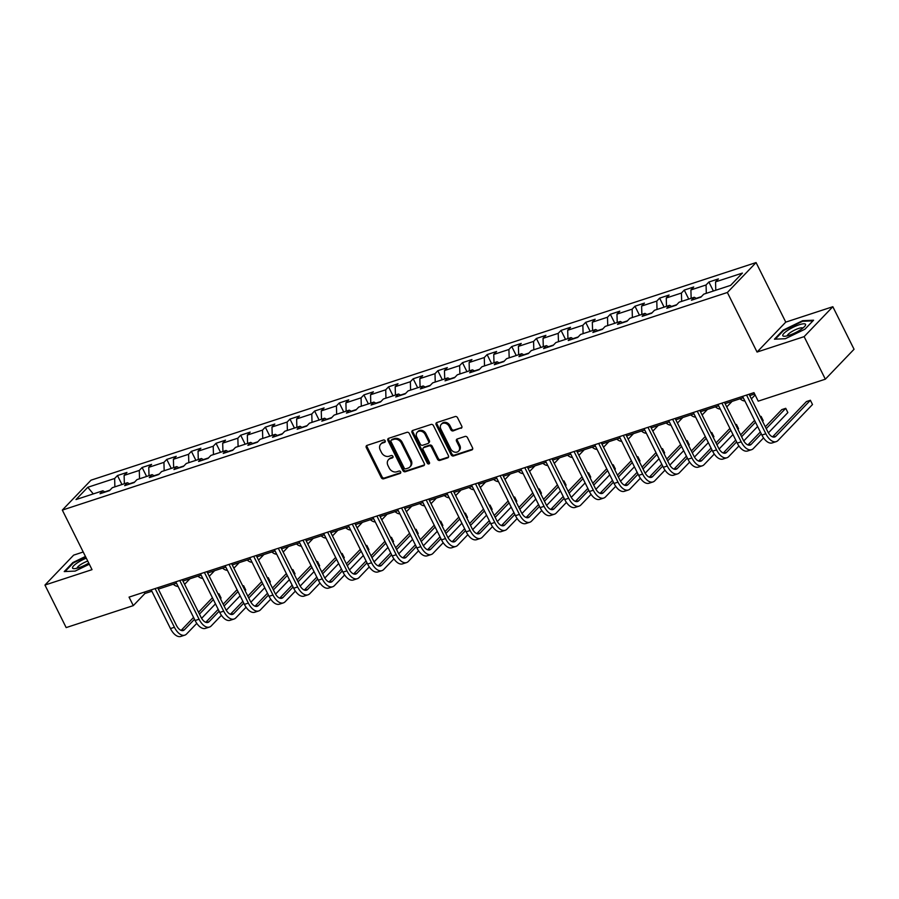 <?xml version="1.0" encoding="UTF-8"?>
<svg xmlns="http://www.w3.org/2000/svg" width="899" height="899" viewBox="0 0 899 899"><rect width="100%" height="100%" fill="white"/><g stroke="black" fill="none" stroke-linecap="round" stroke-linejoin="round"><path stroke-width="1.35" d="M385.165 440.825A1.337 1.101 -136.2 0 0 383.491 440.004L367.017 445.398A1.922 1.573 -136.2 0 0 366.298 447.578L381.288 477.639A1.922 1.573 -136.2 0 0 383.671 478.807L400.145 473.413A1.337 1.101 -136.2 0 0 398.987 471.076L396.852 471.773A6.136 5.023 -136.2 0 1 389.222 468.053L387.975 465.547A6.136 5.023 -136.2 0 1 388.503 459.67A6.136 5.023 -136.2 0 1 390.267 458.58L392.402 457.883A1.337 1.101 -136.2 0 0 391.234 455.535L389.11 456.243A6.136 5.023 -136.2 0 1 381.479 452.512L380.232 450.006A6.136 5.023 -136.2 0 1 380.76 444.14A6.136 5.023 -136.2 0 1 382.524 443.038L384.66 442.342A1.337 1.101 -136.2 0 0 385.165 440.825M461.041 428.329A1.922 1.573 -136.2 0 0 461.76 426.148L457.546 417.72A1.922 1.573 -136.2 0 0 455.164 416.552L436.869 422.541A1.922 1.573 -136.2 0 0 436.15 424.721L451.141 454.782A1.922 1.573 -136.2 0 0 453.523 455.95L471.818 449.961A1.922 1.573 -136.2 0 0 472.537 447.781L467.458 437.599A1.922 1.573 -136.2 0 0 465.075 436.431L457.243 438.993A1.922 1.573 -136.2 0 0 456.523 441.173L459.052 446.219A5.124 4.203 -136.2 0 1 458.602 451.129A5.124 4.203 -136.2 0 1 450.747 448.938L440.881 429.149A5.124 4.203 -136.2 0 1 441.33 424.238A5.124 4.203 -136.2 0 1 449.174 426.429L450.826 429.733A1.922 1.573 -136.2 0 0 453.208 430.891L461.816 427.519A1.922 1.573 -136.2 0 0 461.884 427.497M757.059 352.048L804.133 336.642L825.349 379.187L854.05 349.262L832.834 306.716L785.76 322.123L756.07 262.564L727.37 292.49L757.059 352.048L785.76 322.123M83.225 551.997L73.651 555.133L44.95 585.047L92.024 569.651L62.323 510.093L727.37 292.49M44.95 585.047L66.166 627.592L133.299 605.623L144.93 593.497L151.852 591.239M825.349 379.187L758.217 401.156L753.969 392.649L129.051 597.116L133.299 605.623M409.326 433.498A1.922 1.573 -136.2 0 0 406.944 432.329L388.649 438.319A1.922 1.573 -136.2 0 0 387.93 440.499L402.921 470.559A1.922 1.573 -136.2 0 0 405.303 471.728L423.598 465.738A1.922 1.573 -136.2 0 0 424.317 463.558L409.326 433.498M412.765 430.43L431.059 424.44A1.922 1.573 -136.2 0 1 433.442 425.609L448.432 455.669A1.922 1.573 -136.2 0 1 447.713 457.849L439.881 460.412A1.922 1.573 -136.2 0 1 437.498 459.254L431.419 447.05A1.922 1.573 -136.2 0 0 429.037 445.893L423.845 447.59A1.922 1.573 -136.2 0 0 423.126 449.77L429.452 462.468A1.337 1.101 -136.2 0 1 427.283 463.176L412.045 432.61A1.922 1.573 -136.2 0 1 412.765 430.43M756.07 262.564L91.035 480.167L62.323 510.093M708.895 282.016L706.063 284.972L690.904 289.939L693.736 286.983L684.263 290.085L681.431 293.04L666.26 297.996L669.092 295.041L659.619 298.142L656.787 301.098L641.616 306.065L644.448 303.109L634.975 306.211L632.143 309.166L616.972 314.122L619.804 311.178L610.331 314.279L607.499 317.223L592.329 322.19L595.16 319.235L585.687 322.336L582.855 325.292L567.685 330.248L570.517 327.303L561.043 330.405L558.212 333.349L543.052 338.316L545.884 335.361L536.4 338.462L533.568 341.418L518.408 346.373L521.24 343.429L511.756 346.531L508.924 349.475L493.765 354.442L496.596 351.487L487.112 354.588L484.28 357.544L469.121 362.499L471.953 359.555L462.468 362.657L459.636 365.601L444.477 370.568L447.309 367.612L437.824 370.714L435.004 373.669L419.833 378.625L422.665 375.681L413.192 378.782L410.36 381.727L395.189 386.694L398.021 383.738L388.548 386.84L385.716 389.795L370.545 394.751L373.377 391.807L363.904 394.908L361.072 397.852L345.901 402.819L348.733 399.864L339.26 402.966L336.428 405.921L321.258 410.888L324.089 407.932L314.616 411.034L311.784 413.978L296.625 418.945L299.446 415.99L289.972 419.091L287.141 422.047L271.981 427.014L274.813 424.058L265.329 427.16L262.497 430.115L247.337 435.071L250.169 432.116L240.685 435.217L237.853 438.173L222.694 443.14L225.525 440.184L216.041 443.286L213.209 446.241L198.05 451.197L200.882 448.241L191.397 451.343L188.565 454.298L173.406 459.265L176.238 456.31L166.764 459.411L163.933 462.367L148.762 467.323L151.594 464.378L142.121 467.48L139.289 470.424L124.118 475.391L126.95 472.436L117.477 475.537L114.645 478.493L87.787 487.28L75.999 499.563L102.846 490.787L100.025 493.731L109.498 490.629L112.33 487.685L127.489 482.718L124.658 485.674L134.142 482.572L136.974 479.617L152.133 474.65L149.301 477.605L158.786 474.503L161.618 471.559L176.777 466.592L173.945 469.548L183.43 466.446L186.262 463.491L201.421 458.524L198.589 461.479L208.074 458.378L210.905 455.422L226.065 450.466L223.233 453.422L232.706 450.32L235.538 447.365L250.709 442.398L247.877 445.353L257.35 442.252L260.182 439.296L275.352 434.341L272.521 437.296L281.994 434.195L284.826 431.239L299.996 426.272L297.164 429.228L306.638 426.126L309.47 423.171L324.64 418.215L321.808 421.159L331.281 418.069L334.113 415.113L349.284 410.146L346.452 413.102L355.925 410L358.757 407.045L373.917 402.089L371.085 405.033L380.569 401.932L383.401 398.987L398.56 394.02L395.729 396.976L405.213 393.874L408.045 390.919L423.204 385.963L420.372 388.907L429.857 385.806L432.689 382.862L447.848 377.895L445.016 380.85L454.501 377.749L457.333 374.793L472.492 369.837L469.66 372.782L479.145 369.68L481.965 366.736L497.136 361.769L494.304 364.724L503.777 361.623L506.609 358.667L521.78 353.712L518.948 356.656L528.421 353.554L531.253 350.61L546.423 345.643L543.592 348.598L553.065 345.497L555.897 342.541L571.067 337.586L568.235 340.53L577.709 337.428L580.54 334.484L595.711 329.517L592.879 332.473L602.352 329.371L605.184 326.416L620.344 321.46L617.523 324.404L626.996 321.303L629.828 318.358L644.988 313.391L642.156 316.347L651.64 313.245L654.472 310.29L669.631 305.323L666.8 308.278L676.284 305.177L679.116 302.221L694.275 297.266L691.443 300.221L700.928 297.119L703.76 294.164L730.606 285.376L742.405 273.082L715.548 281.87L718.38 278.915L708.895 282.016L713.379 291.018M701.377 296.648L696.219 298.333M706.311 293.332L706.063 284.972M691.151 298.288L690.904 289.939M694.275 297.266L696.59 298.535M676.733 304.705L671.575 306.39M681.667 301.39L681.431 293.04M666.507 306.357L666.26 297.996M669.631 305.323L671.946 306.593M652.09 312.773L646.932 314.459M657.023 309.458L656.787 301.098M641.864 314.414L641.616 306.065M644.988 313.391L647.302 314.661M627.446 320.831L622.288 322.527M632.379 317.516L632.143 309.166M617.22 322.483L616.972 314.122M620.344 321.46L622.659 322.719M602.802 328.899L597.644 330.585M607.735 325.584L607.499 317.223M592.576 330.54L592.329 322.19M595.711 329.517L598.015 330.787M578.158 336.956L573 338.653M583.091 333.641L582.855 325.292M567.932 338.608L567.685 330.248M571.067 337.586L573.371 338.856M553.514 345.025L548.368 346.711M558.459 341.71L558.212 333.349M543.288 346.666L543.052 338.316M546.423 345.643L548.727 346.913M528.87 353.082L523.724 354.779M533.815 349.767L533.568 341.418M518.644 354.734L518.408 346.373M521.78 353.712L524.083 354.981M504.238 361.151L499.08 362.836M509.171 357.836L508.924 349.475M494.001 362.791L493.765 354.442M497.136 361.769L499.439 363.039M479.594 369.219L474.436 370.905M484.527 365.893L484.28 357.544M469.357 370.86L469.121 362.499M472.492 369.837L474.807 371.107M454.95 377.277L449.792 378.962M459.883 373.962L459.636 365.601M444.713 378.917L444.477 370.568M447.848 377.895L450.163 379.164M430.306 385.345L425.148 387.031M435.24 382.019L435.004 373.669M420.08 386.986L419.833 378.625M423.204 385.963L425.519 387.233M405.663 393.402L400.505 395.088M410.596 390.087L410.36 381.727M395.436 395.043L395.189 386.694M398.56 394.02L400.875 395.29M381.019 401.471L375.861 403.157M385.952 398.145L385.716 389.795M370.793 403.112L370.545 394.751M373.917 402.089L376.232 403.359M356.375 409.528L351.217 411.214M361.308 406.213L361.072 397.852M346.149 411.169L345.901 402.819M349.284 410.146L351.588 411.416M331.731 417.597L326.573 419.282M336.664 414.27L336.428 405.921M321.505 419.237L321.258 410.888M324.64 418.215L326.944 419.485M307.087 425.654L301.94 427.34M312.032 422.339L311.784 413.978M296.861 427.306L296.625 418.945M299.996 426.272L302.3 427.542M282.443 433.723L277.297 435.408M287.388 430.396L287.141 422.047M272.217 435.363L271.981 427.014M275.352 434.341L277.656 435.61M257.799 441.78L252.653 443.465M262.744 438.465L262.497 430.115M247.573 443.432L247.337 435.071M250.709 442.398L253.012 443.668M233.167 449.848L228.009 451.534M238.1 446.533L237.853 438.173M222.93 451.489L222.694 443.14M226.065 450.466L228.38 451.736M208.523 457.906L203.365 459.591M213.456 454.591L213.209 446.241M198.286 459.558L198.05 451.197M201.421 458.524L203.736 459.794M183.879 465.974L178.721 467.66M188.812 462.659L188.565 454.298M173.653 467.615L173.406 459.265M176.777 466.592L179.092 467.862M159.235 474.031L154.077 475.717M164.169 470.716L163.933 462.367M149.009 475.683L148.762 467.323M152.133 474.65L154.448 475.919M134.592 482.1L129.434 483.786M139.525 478.785L139.289 470.424M124.365 483.741L124.118 475.391M127.489 482.718L129.804 483.988M109.948 490.157L104.79 491.854M114.881 486.842L114.645 478.493M93.282 493.911L87.787 487.28M102.846 490.787L105.161 492.056M804.133 336.642L832.834 306.716M158.325 589.115L176.485 583.17M182.969 581.046L201.129 575.113M207.613 572.989L225.773 567.044M232.257 564.92L250.416 558.987M256.9 556.863L275.06 550.918M281.544 548.795L299.704 542.85M306.188 540.737L324.348 534.793M330.832 532.669L348.992 526.724M355.476 524.611L373.636 518.667M380.12 516.543L398.279 510.598M404.764 508.486L422.923 502.541M429.396 500.417L447.556 494.472M454.04 492.36L472.2 486.415M478.684 484.291L496.844 478.347M503.328 476.234L521.487 470.289M527.971 468.165L546.131 462.221M552.615 460.097L570.775 454.164M577.259 452.04L595.419 446.095M601.903 443.971L620.063 438.038M626.547 435.914L644.707 429.969M651.191 427.845L669.35 421.912M675.823 419.788L693.983 413.843M700.467 411.72L718.627 405.786M725.111 403.662L743.271 397.718M749.755 395.594L754.643 393.998M715.784 290.231L715.548 281.87M144.256 592.149L144.93 593.497M121.961 484.527L117.477 475.537M146.604 476.47L142.121 467.48M171.248 468.401L166.764 459.411M195.881 460.344L191.397 451.343M220.525 452.276L216.041 443.286M245.169 444.218L240.685 435.217M269.812 436.15L265.329 427.16M294.456 428.093L289.972 419.091M319.1 420.024L314.616 411.034M343.744 411.956L339.26 402.966M368.388 403.898L363.904 394.908M393.032 395.83L388.548 386.84M417.675 387.772L413.192 378.782M442.308 379.704L437.824 370.714M466.952 371.647L462.468 362.657M491.596 363.578L487.112 354.588M516.24 355.521L511.756 346.531M540.883 347.452L536.4 338.462M565.527 339.395L561.043 330.405M590.171 331.326L585.687 322.336M614.815 323.269L610.331 314.279M639.459 315.201L634.975 306.211M664.103 307.143L659.619 298.142M688.735 299.075L684.263 290.085M85.45 556.459L72.864 562.56L64.222 571.573L75.145 571.09L89.316 564.212M813.573 320.201L802.65 320.685L783.085 330.18L774.432 339.193L785.355 338.709L804.92 329.214L813.573 320.201M73.145 563.122L72.864 562.56M783.366 330.742L783.085 330.18M802.942 321.28L802.65 320.685M385.3 441.578L383.3 442.229A6.136 5.023 -136.2 0 0 381.536 443.331L380.76 444.14M388.503 459.67L389.278 458.861A6.136 5.023 -136.2 0 1 391.043 457.771L393.043 457.119M366.949 445.421A1.922 1.573 -136.2 0 0 367.073 446.769L382.064 476.83A1.922 1.573 -136.2 0 0 384.446 477.998L400.785 472.649M388.582 438.341A1.922 1.573 -136.2 0 0 388.705 439.69L403.696 469.75A1.922 1.573 -136.2 0 0 406.078 470.919L424.373 464.929A1.922 1.573 -136.2 0 0 424.452 464.907M391.514 440.094A1.337 1.101 -136.2 0 0 391.02 441.623L404.179 468.019A1.337 1.101 -136.2 0 0 405.842 468.829L408.09 468.098A6.136 5.023 -136.2 0 0 409.854 466.997A6.136 5.023 -136.2 0 0 410.394 461.12L401.392 443.083A6.136 5.023 -136.2 0 0 393.773 439.364L391.514 440.094L392.29 439.285A1.337 1.101 -136.2 0 0 391.908 439.532L391.132 440.341M409.854 466.997L410.629 466.188A6.136 5.023 -136.2 0 0 411.169 460.322L410.394 461.12M392.29 439.285L394.549 438.555A6.136 5.023 -136.2 0 1 402.168 442.274L411.169 460.322M423.294 447.938L424.07 447.129A1.922 1.573 -136.2 0 1 424.62 446.781L429.812 445.084A1.922 1.573 -136.2 0 1 432.194 446.252L438.274 458.445A1.922 1.573 -136.2 0 0 440.656 459.603L448.489 457.04A1.922 1.573 -136.2 0 0 448.556 457.018M412.686 430.452A1.922 1.573 -136.2 0 0 412.821 431.801L428.059 462.367A1.337 1.101 -136.2 0 0 429.587 463.21M425.115 434.408A5.124 4.203 -136.2 0 0 417.26 432.205A5.124 4.203 -136.2 0 0 416.81 437.116L420.294 444.095A1.922 1.573 -136.2 0 0 422.676 445.252L427.868 443.555A1.922 1.573 -136.2 0 0 428.587 441.375L425.115 434.408L425.89 433.599A5.124 4.203 -136.2 0 0 418.035 431.396L417.26 432.205M428.418 443.207L429.194 442.398A1.922 1.573 -136.2 0 0 429.362 440.566L428.587 441.375M425.89 433.599L429.362 440.566M441.33 424.238L442.106 423.429A5.124 4.203 -136.2 0 1 449.961 425.62L451.601 428.924A1.922 1.573 -136.2 0 0 453.984 430.082L461.816 427.519M458.602 451.129L459.378 450.32A5.124 4.203 -136.2 0 0 459.827 445.41L459.052 446.219M457.175 439.015A1.922 1.573 -136.2 0 0 457.31 440.364L459.827 445.41M436.802 422.564A1.922 1.573 -136.2 0 0 436.925 423.912L451.916 453.973A1.922 1.573 -136.2 0 0 454.298 455.141L472.593 449.152A1.922 1.573 -136.2 0 0 472.672 449.129M189.936 578.776L185.138 583.777A14.654 7.698 -108.1 0 1 184.576 584.271M178.114 586.429A14.654 7.698 -108.1 0 1 173.282 584.226M196.78 623.367L186.599 633.975A14.654 7.698 -108.1 0 1 184.789 635.144L180.834 636.436A14.654 7.698 -108.1 0 1 170.462 628.57L151.178 589.879M184.789 635.144A14.654 7.698 -108.1 0 1 174.417 627.277L155.122 588.587M157.651 587.755L176.35 625.266A9.765 5.136 71.9 0 0 183.272 630.502A9.765 5.136 71.9 0 0 184.475 629.727L194.499 619.276M199.454 614.107L213.355 599.622M218.311 594.441L218.951 593.778L218.12 594.048M181.126 630.39L193.566 617.422M198.533 612.253L212.422 597.756M221.075 598.037L218.951 593.778L221.075 598.037L220.435 598.7M215.479 603.87L201.612 618.321M86.293 558.155A12.698 2.911 -26.5 0 0 77.584 562.695A12.698 2.911 -26.5 0 0 74.111 568.662A12.698 2.911 -26.5 0 0 88.765 563.111M87.742 561.066A8.698 2 -26.5 0 0 80.595 564.628A8.698 2 -26.5 0 0 77.134 568.202M65.076 571.539L73.37 562.886L85.675 556.919M799.211 324.775A12.698 2.911 -26.5 0 0 785.771 331.753A12.698 2.911 -26.5 0 0 784.333 336.271A12.698 2.911 -26.5 0 0 789.131 335.293A12.698 2.911 -26.5 0 0 805.077 325.932A12.698 2.911 -26.5 0 0 799.211 324.775M802.886 328.068A8.698 2 -26.5 0 0 798.627 328.45A8.698 2 -26.5 0 0 787.355 335.81M775.298 339.148L783.591 330.506L802.549 321.303L812.954 320.842M214.58 570.708L209.782 575.708A14.654 7.698 -108.1 0 1 209.22 576.214M202.758 578.372A14.654 7.698 -108.1 0 1 197.926 576.158M239.224 562.65L234.425 567.651A14.654 7.698 -108.1 0 1 233.864 568.146M227.402 570.303A14.654 7.698 -108.1 0 1 222.57 568.101M221.424 615.298L211.243 625.918A14.654 7.698 -108.1 0 1 209.433 627.075L205.478 628.367A14.654 7.698 -108.1 0 1 195.105 620.512L175.811 581.822M209.433 627.075A14.654 7.698 -108.1 0 1 199.061 619.22L179.766 580.529M182.295 579.698L200.994 617.197A9.765 5.136 71.9 0 0 207.916 622.434A9.765 5.136 71.9 0 0 209.119 621.659L219.131 611.219M224.098 606.05L237.999 591.553M242.955 586.384L243.595 585.721L242.764 585.991M205.77 622.322L218.21 609.353M223.177 604.184L237.066 589.699M245.719 589.969L243.595 585.721L245.719 589.969L245.079 590.643M240.123 595.812L226.256 610.264M246.068 607.241L235.875 617.849A14.654 7.698 -108.1 0 1 234.077 619.018L230.122 620.31A14.654 7.698 -108.1 0 1 219.749 612.444L200.455 573.753M234.077 619.018A14.654 7.698 -108.1 0 1 223.694 611.151L204.41 572.461M206.939 571.629L225.638 609.129A9.765 5.136 71.9 0 0 232.56 614.377A9.765 5.136 71.9 0 0 233.762 613.601L243.775 603.15M248.742 597.981L262.643 583.496M267.599 578.315L268.239 577.652L267.408 577.922M230.414 614.264L242.854 601.296M247.809 596.127L261.71 581.631M270.363 581.911L268.239 577.652L270.363 581.911L269.722 582.574M264.755 587.744L250.9 602.195M263.868 554.582L259.069 559.583A14.654 7.698 -108.1 0 1 258.507 560.088M252.046 562.246A14.654 7.698 -108.1 0 1 247.214 560.032M288.512 546.513L283.713 551.514A14.654 7.698 -108.1 0 1 283.151 552.02M276.69 554.177A14.654 7.698 -108.1 0 1 271.858 551.964M313.155 538.456L308.357 543.457A14.654 7.698 -108.1 0 1 307.795 543.962M301.334 546.12A14.654 7.698 -108.1 0 1 296.49 543.906M270.711 599.172L260.519 609.792A14.654 7.698 -108.1 0 1 258.721 610.949L254.765 612.241A14.654 7.698 -108.1 0 1 244.393 604.386L225.098 565.696M258.721 610.949A14.654 7.698 -108.1 0 1 248.338 603.094L229.054 564.403M231.582 563.572L250.282 601.071A9.765 5.136 71.9 0 0 257.193 606.308A9.765 5.136 71.9 0 0 258.406 605.533L268.419 595.093M273.386 589.924L287.287 575.427M292.242 570.258L292.883 569.595L292.051 569.865M255.058 606.196L267.497 593.228M272.453 588.058L286.354 573.573M295.007 573.843L292.883 569.595L295.007 573.843L294.366 574.506M289.399 579.686L275.543 594.138M295.355 591.115L285.163 601.723A14.654 7.698 -108.1 0 1 283.365 602.892L279.409 604.184A14.654 7.698 -108.1 0 1 269.037 596.318L249.742 557.627M283.365 602.892A14.654 7.698 -108.1 0 1 272.981 595.026L253.698 556.335M256.226 555.503L274.925 593.003A9.765 5.136 71.9 0 0 281.837 598.251A9.765 5.136 71.9 0 0 283.05 597.475L293.063 587.025M298.03 581.855L311.931 567.37M316.886 562.19L317.527 561.527L316.695 561.796M279.701 598.138L292.141 585.17M297.097 580.001L310.998 565.505M319.651 565.786L317.527 561.527L319.651 565.786L319.01 566.449M314.043 571.618L300.187 586.069M319.999 583.046L309.807 593.666A14.654 7.698 -108.1 0 1 307.997 594.823L304.053 596.116A14.654 7.698 -108.1 0 1 293.681 588.261L274.386 549.57M307.997 594.823A14.654 7.698 -108.1 0 1 297.625 586.968L278.33 548.278M280.87 547.446L299.569 584.946A9.765 5.136 71.9 0 0 306.48 590.182A9.765 5.136 71.9 0 0 307.683 589.407L317.707 578.967M322.674 573.787L336.563 559.302M341.53 554.132L342.171 553.469L341.328 553.739M304.345 590.07L316.785 577.102M321.741 571.933L335.642 557.447M344.295 557.717L342.171 553.469L344.295 557.717L343.654 558.38M338.687 563.561L324.831 578.012M344.632 574.978L334.45 585.597A14.654 7.698 -108.1 0 1 332.641 586.766L328.697 588.058A14.654 7.698 -108.1 0 1 318.325 580.192L299.03 541.501M332.641 586.766A14.654 7.698 -108.1 0 1 322.269 578.9L302.974 540.209M305.514 539.378L324.213 576.877A9.765 5.136 71.9 0 0 331.124 582.125A9.765 5.136 71.9 0 0 332.327 581.35L342.35 570.899M347.317 565.729L361.207 551.244M366.174 546.064L366.814 545.401L365.972 545.671M328.989 582.013L341.429 569.045M346.385 563.875L360.285 549.379M368.938 549.66L366.814 545.401L368.938 549.66L368.298 550.323M363.331 555.492L349.475 569.944M369.275 566.921L359.094 577.54A14.654 7.698 -108.1 0 1 357.285 578.698L353.341 579.99A14.654 7.698 -108.1 0 1 342.969 572.135L323.674 533.444M357.285 578.698A14.654 7.698 -108.1 0 1 346.913 570.843L327.618 532.152M330.158 531.32L348.857 568.82A9.765 5.136 71.9 0 0 355.768 574.056A9.765 5.136 71.9 0 0 356.97 573.281L366.994 562.841M371.95 557.661L385.851 543.176M390.818 538.007L391.458 537.332L390.616 537.613M353.622 573.944L366.062 560.976M371.029 555.807L384.929 541.322M393.571 541.591L391.458 537.332L393.571 541.591L392.942 542.254M387.975 547.435L374.108 561.886M393.919 558.852L383.738 569.472A14.654 7.698 -108.1 0 1 381.929 570.64L377.985 571.933A14.654 7.698 -108.1 0 1 367.601 564.066L348.318 525.376M381.929 570.64A14.654 7.698 -108.1 0 1 371.557 562.774L352.262 524.083M354.802 523.252L373.49 560.751A9.765 5.136 71.9 0 0 380.412 565.999A9.765 5.136 71.9 0 0 381.614 565.224L391.638 554.773M396.594 549.604L410.495 535.119M415.462 529.938L416.102 529.275L415.259 529.545M378.265 565.887L390.705 552.919M395.672 547.738L409.573 533.253M418.215 533.534L416.102 529.275L418.215 533.534L417.574 534.197M412.619 539.366L398.751 553.818M418.563 550.795L408.382 561.414A14.654 7.698 -108.1 0 1 406.573 562.572L402.628 563.864A14.654 7.698 -108.1 0 1 392.245 556.009L372.961 517.318M406.573 562.572A14.654 7.698 -108.1 0 1 396.201 554.717L376.906 516.026M379.445 515.194L398.133 552.694A9.765 5.136 71.9 0 0 405.056 557.931A9.765 5.136 71.9 0 0 406.258 557.155L416.282 546.716M421.238 541.535L435.138 527.05M440.105 521.881L440.746 521.206L439.903 521.487M402.909 557.818L415.349 544.85M420.316 539.681L434.217 525.196M442.859 525.466L440.746 521.206L442.859 525.466L442.218 526.129M437.262 531.309L423.395 545.76M443.207 542.726L433.026 553.346A14.654 7.698 -108.1 0 1 431.217 554.514L427.272 555.807A14.654 7.698 -108.1 0 1 416.889 547.941L397.605 509.25M431.217 554.514A14.654 7.698 -108.1 0 1 420.844 546.648L401.55 507.957M404.078 507.126L422.777 544.625A9.765 5.136 71.9 0 0 429.7 549.873A9.765 5.136 71.9 0 0 430.902 549.098L440.926 538.647M445.882 533.478L459.782 518.993M464.738 513.812L465.379 513.149L464.547 513.419M427.553 549.761L439.993 536.793M444.96 531.612L458.85 517.127M467.502 517.397L465.379 513.149L467.502 517.397L466.862 518.071M461.906 523.24L448.039 537.692M467.851 534.669L457.67 545.288A14.654 7.698 -108.1 0 1 455.86 546.446L451.905 547.738A14.654 7.698 -108.1 0 1 441.533 539.883L422.238 501.181M455.86 546.446A14.654 7.698 -108.1 0 1 445.488 538.591L426.193 499.889M428.722 499.069L447.421 536.568A9.765 5.136 71.9 0 0 454.343 541.805A9.765 5.136 71.9 0 0 455.546 541.029L465.57 530.59M470.525 525.409L484.426 510.924M489.382 505.755L490.022 505.081L489.191 505.362M452.197 541.692L464.637 528.724M469.604 523.555L483.493 509.07M492.146 509.34L490.022 505.081L492.146 509.34L491.506 510.003M486.55 515.183L472.683 529.635M492.495 526.6L482.313 537.22A14.654 7.698 -108.1 0 1 480.504 538.389L476.549 539.681A14.654 7.698 -108.1 0 1 466.176 531.815L446.882 493.124M480.504 538.389A14.654 7.698 -108.1 0 1 470.132 530.522L450.837 491.832M453.366 491L472.065 528.5A9.765 5.136 71.9 0 0 478.987 533.748A9.765 5.136 71.9 0 0 480.19 532.972L490.202 522.521M495.169 517.352L509.07 502.856M514.026 497.686L514.666 497.023L513.835 497.293M476.841 533.635L489.281 520.667M494.236 515.487L508.137 501.001M516.79 501.271L514.666 497.023L516.79 501.271L516.15 501.945M511.183 507.115L497.327 521.566M517.139 518.543L506.946 529.163A14.654 7.698 -108.1 0 1 505.148 530.32L501.192 531.612A14.654 7.698 -108.1 0 1 490.82 523.757L471.526 485.055M505.148 530.32A14.654 7.698 -108.1 0 1 494.765 522.465L475.481 483.763M478.01 482.943L496.709 520.442A9.765 5.136 71.9 0 0 503.631 525.679A9.765 5.136 71.9 0 0 504.833 524.904L514.846 514.464M519.813 509.284L533.714 494.798M538.67 489.629L539.31 488.955L538.479 489.236M501.485 525.567L513.925 512.599M518.88 507.429L532.781 492.944M541.434 493.214L539.31 488.955L541.434 493.214L540.793 493.877M535.826 499.057L521.971 513.498M541.782 510.475L531.59 521.094A14.654 7.698 -108.1 0 1 529.792 522.263L525.836 523.555A14.654 7.698 -108.1 0 1 515.464 515.689L496.169 476.998M529.792 522.263A14.654 7.698 -108.1 0 1 519.408 514.397L500.125 475.706M502.653 474.874L521.353 512.374A9.765 5.136 71.9 0 0 528.264 517.622A9.765 5.136 71.9 0 0 529.477 516.846L539.49 506.395M544.457 501.226L558.358 486.73M563.313 481.561L563.954 480.898L563.122 481.167M526.129 517.509L538.568 504.541M543.524 499.361L557.425 484.876M566.078 485.145L563.954 480.898L566.078 485.145L565.437 485.82M560.47 490.989L546.614 505.44M566.426 502.417L556.234 513.037A14.654 7.698 -108.1 0 1 554.425 514.194L550.48 515.487A14.654 7.698 -108.1 0 1 540.108 507.632L520.813 468.93M554.425 514.194A14.654 7.698 -108.1 0 1 544.052 506.339L524.769 467.637M527.297 466.817L545.996 504.317A9.765 5.136 71.9 0 0 552.907 509.553A9.765 5.136 71.9 0 0 554.11 508.778L564.134 498.338M569.101 493.158L582.99 478.673M587.957 473.503L588.598 472.829L587.766 473.11M550.772 509.441L563.212 496.473M568.168 491.303L582.069 476.818M590.722 477.088L588.598 472.829L590.722 477.088L590.081 477.751M585.114 482.92L571.258 497.372M591.07 494.349L580.878 504.968A14.654 7.698 -108.1 0 1 579.068 506.137L575.124 507.429A14.654 7.698 -108.1 0 1 564.752 499.563L545.457 460.872M579.068 506.137A14.654 7.698 -108.1 0 1 568.696 498.271L549.401 459.58M551.941 458.748L570.64 496.248A9.765 5.136 71.9 0 0 577.551 501.485A9.765 5.136 71.9 0 0 578.754 500.709L588.778 490.27M593.745 485.1L607.634 470.604M612.601 465.435L613.242 464.772L612.399 465.041M575.416 501.384L587.856 488.415M592.812 483.235L606.713 468.75M615.365 469.02L613.242 464.772L615.365 469.02L614.725 469.694M609.758 474.863L595.902 489.314M615.703 486.292L605.521 496.911A14.654 7.698 -108.1 0 1 603.712 498.068L599.768 499.361A14.654 7.698 -108.1 0 1 589.396 491.506L570.101 452.804M603.712 498.068A14.654 7.698 -108.1 0 1 593.34 490.213L574.045 451.512M576.585 450.691L595.284 488.191A9.765 5.136 71.9 0 0 602.195 493.427A9.765 5.136 71.9 0 0 603.398 492.652L613.421 482.201M618.377 477.032L632.278 462.547M637.245 457.377L637.885 456.703L637.043 456.984M600.06 493.315L612.489 480.347M617.456 475.178L631.356 460.681M639.998 460.962L637.885 456.703L639.998 460.962L639.369 461.625M634.402 466.795L620.535 481.246M640.346 478.223L630.165 488.842A14.654 7.698 -108.1 0 1 628.356 490.011L624.412 491.303A14.654 7.698 -108.1 0 1 614.039 483.437L594.745 444.747M628.356 490.011A14.654 7.698 -108.1 0 1 617.984 482.145L598.689 443.454M601.229 442.623L619.928 480.122A9.765 5.136 71.9 0 0 626.839 485.359A9.765 5.136 71.9 0 0 628.041 484.583L638.065 474.144M643.021 468.975L656.922 454.478M661.889 449.309L662.529 448.646L661.686 448.916M624.693 485.246L637.133 472.29M642.1 467.109L656 452.624M664.642 452.894L662.529 448.646L664.642 452.894L664.001 453.568M659.046 458.737L645.179 473.189M664.99 470.166L654.809 480.774A14.654 7.698 -108.1 0 1 653 481.943L649.056 483.235A14.654 7.698 -108.1 0 1 638.672 475.369L619.389 436.678M653 481.943A14.654 7.698 -108.1 0 1 642.628 474.076L623.333 435.386M625.873 434.554L644.561 472.065A9.765 5.136 71.9 0 0 651.483 477.302A9.765 5.136 71.9 0 0 652.685 476.526L662.709 466.075M667.665 460.906L681.566 446.421M686.533 441.252L687.173 440.577L686.33 440.847M649.336 477.189L661.776 464.221M666.743 459.052L680.644 444.556M689.286 444.836L687.173 440.577L689.286 444.836L688.645 445.499M683.689 450.669L669.822 465.12M689.634 462.097L679.453 472.717A14.654 7.698 -108.1 0 1 677.644 473.874L673.699 475.166A14.654 7.698 -108.1 0 1 663.316 467.311L644.032 428.621M677.644 473.874A14.654 7.698 -108.1 0 1 667.272 466.019L647.977 427.328M650.516 426.497L669.204 463.996A9.765 5.136 71.9 0 0 676.127 469.233A9.765 5.136 71.9 0 0 677.329 468.458L687.353 458.018M692.309 452.849L706.209 438.352M711.176 433.183L711.806 432.52L710.974 432.79M673.98 469.121L686.42 456.153M691.387 450.983L705.288 436.498M713.93 436.768L711.806 432.52L713.93 436.768L713.289 437.442M708.333 442.611L694.466 457.063M714.278 454.04L704.097 464.648A14.654 7.698 -108.1 0 1 702.288 465.817L698.332 467.109A14.654 7.698 -108.1 0 1 687.96 459.243L668.676 420.552M702.288 465.817A14.654 7.698 -108.1 0 1 691.915 457.951L672.621 419.26M675.149 418.428L693.848 455.939A9.765 5.136 71.9 0 0 700.771 461.176A9.765 5.136 71.9 0 0 701.973 460.4L711.997 449.95M716.952 444.78L730.853 430.295M735.809 425.115L736.45 424.452L735.618 424.721M698.624 461.063L711.064 448.095M716.031 442.926L729.921 428.43M738.573 428.711L736.45 424.452L738.573 428.711L737.933 429.374M732.977 434.543L719.11 448.994M337.799 530.388L333.001 535.388A14.654 7.698 -108.1 0 1 332.439 535.894M325.977 538.052A14.654 7.698 -108.1 0 1 321.134 535.838M362.432 522.33L357.645 527.331A14.654 7.698 -108.1 0 1 357.083 527.837M350.61 529.994A14.654 7.698 -108.1 0 1 345.778 527.78M387.076 514.262L382.289 519.262A14.654 7.698 -108.1 0 1 381.727 519.768M375.254 521.926A14.654 7.698 -108.1 0 1 370.422 519.712M411.72 506.204L406.921 511.205A14.654 7.698 -108.1 0 1 406.37 511.711M399.898 513.868A14.654 7.698 -108.1 0 1 395.066 511.655M436.363 498.136L431.565 503.137A14.654 7.698 -108.1 0 1 431.003 503.642M424.542 505.8A14.654 7.698 -108.1 0 1 419.709 503.586M461.007 490.079L456.209 495.079A14.654 7.698 -108.1 0 1 455.647 495.574M449.185 497.731A14.654 7.698 -108.1 0 1 444.353 495.529M485.651 482.01L480.853 487.011A14.654 7.698 -108.1 0 1 480.291 487.516M473.829 489.674A14.654 7.698 -108.1 0 1 468.997 487.46M510.295 473.953L505.496 478.953A14.654 7.698 -108.1 0 1 504.935 479.448M498.473 481.606A14.654 7.698 -108.1 0 1 493.641 479.403M534.939 465.884L530.14 470.885A14.654 7.698 -108.1 0 1 529.578 471.391M523.117 473.548A14.654 7.698 -108.1 0 1 518.285 471.334M559.583 457.827L554.784 462.828A14.654 7.698 -108.1 0 1 554.222 463.322M547.761 465.48A14.654 7.698 -108.1 0 1 542.917 463.277M584.226 449.758L579.428 454.759A14.654 7.698 -108.1 0 1 578.866 455.265M572.405 457.422A14.654 7.698 -108.1 0 1 567.561 455.209M608.87 441.701L604.072 446.702A14.654 7.698 -108.1 0 1 603.51 447.196M597.048 449.354A14.654 7.698 -108.1 0 1 592.205 447.151M633.503 433.633L628.716 438.633A14.654 7.698 -108.1 0 1 628.154 439.139M621.681 441.297A14.654 7.698 -108.1 0 1 616.849 439.083M658.147 425.575L653.348 430.576A14.654 7.698 -108.1 0 1 652.798 431.071M646.325 433.228A14.654 7.698 -108.1 0 1 641.493 431.026M682.791 417.507L677.992 422.508A14.654 7.698 -108.1 0 1 677.441 423.013M670.969 425.171A14.654 7.698 -108.1 0 1 666.137 422.957M707.434 409.45L702.636 414.45A14.654 7.698 -108.1 0 1 702.074 414.945M695.612 417.102A14.654 7.698 -108.1 0 1 690.78 414.9M732.078 401.381L727.28 406.382A14.654 7.698 -108.1 0 1 726.718 406.887M720.256 409.045A14.654 7.698 -108.1 0 1 715.424 406.831M755.126 394.976L751.924 398.313A14.654 7.698 -108.1 0 1 751.362 398.819M744.9 400.976A14.654 7.698 -108.1 0 1 740.068 398.763M738.922 445.971L728.741 456.591A14.654 7.698 -108.1 0 1 726.931 457.748L722.976 459.041A14.654 7.698 -108.1 0 1 712.604 451.186L693.309 412.495M726.931 457.748A14.654 7.698 -108.1 0 1 716.559 449.893L697.264 411.203M699.793 410.371L718.492 447.871A9.765 5.136 71.9 0 0 725.414 453.107A9.765 5.136 71.9 0 0 726.617 452.332L736.629 441.892M741.596 436.723L755.497 422.227M760.453 417.057L761.093 416.394L760.262 416.664M723.268 452.995L735.708 440.027M740.675 434.858L754.564 420.372M763.217 420.642L761.093 416.394L763.217 420.642L762.577 421.316M757.621 426.486L743.754 440.937M763.566 437.914L753.373 448.522A14.654 7.698 -108.1 0 1 751.575 449.691L747.62 450.983A14.654 7.698 -108.1 0 1 737.247 443.117L717.953 404.426M751.575 449.691A14.654 7.698 -108.1 0 1 741.192 441.825L721.908 403.134M724.437 402.303L743.136 439.802A9.765 5.136 71.9 0 0 750.058 445.05A9.765 5.136 71.9 0 0 751.261 444.275L761.273 433.824M766.24 428.654L785.737 408.326L781.793 409.618L765.307 426.8M747.912 444.938L760.352 431.969M787.861 412.585L785.737 408.326L787.861 412.585L768.398 432.868M749.081 394.245L767.78 431.745A9.765 5.136 71.9 0 0 774.691 436.981A9.765 5.136 71.9 0 0 775.904 436.206L810.381 400.269L812.505 404.516L778.017 440.465A14.654 7.698 -108.1 0 1 776.219 441.623L772.263 442.915A14.654 7.698 -108.1 0 1 761.891 435.06L742.596 396.369M776.219 441.623A14.654 7.698 -108.1 0 1 765.836 433.767L746.552 395.077M812.505 404.516L810.381 400.269L806.437 401.561L772.556 436.869M383.3 442.229L382.524 443.038M393.009 457.243L392.402 457.883M391.043 457.771L390.267 458.58M400.763 472.773L400.145 473.413M384.446 477.998L383.671 478.807M382.064 476.83L381.288 477.639M367.073 446.769L366.298 447.578M385.266 441.712L384.66 442.342M424.373 464.929L423.598 465.738M406.078 470.919L405.303 471.728M403.696 469.75L402.921 470.559M388.705 439.69L387.93 440.499M402.168 442.274L401.392 443.083M394.549 438.555L393.773 439.364M448.489 457.04L447.713 457.849M440.656 459.603L439.881 460.412M438.274 458.445L437.498 459.254M432.194 446.252L431.419 447.05M429.812 445.084L429.037 445.893M424.62 446.781L423.845 447.59M428.059 462.367L427.283 463.176M412.821 431.801L412.045 432.61M453.984 430.082L453.208 430.891M451.601 428.924L450.826 429.733M449.961 425.62L449.174 426.429M457.31 440.364L456.523 441.173M472.593 449.152L471.818 449.961M454.298 455.141L453.523 455.95M451.916 453.973L451.141 454.782M436.925 423.912L436.15 424.721M170.462 628.57L174.417 627.277M181.845 630.592L184.475 629.727M195.105 620.512L199.061 619.22M206.478 622.524L209.119 621.659M219.749 612.444L223.694 611.151M231.122 614.466L233.762 613.601M244.393 604.386L248.338 603.094M255.766 606.398L258.406 605.533M269.037 596.318L272.981 595.026M280.409 598.329L283.05 597.475M293.681 588.261L297.625 586.968M305.053 590.272L307.683 589.407M318.325 580.192L322.269 578.9M329.697 582.204L332.327 581.35M342.969 572.135L346.913 570.843M354.341 574.146L356.97 573.281M367.601 564.066L371.557 562.774M378.985 566.078L381.614 565.224M392.245 556.009L396.201 554.717M403.629 558.021L406.258 557.155M416.889 547.941L420.844 546.648M428.272 549.952L430.902 549.098M441.533 539.883L445.488 538.591M452.905 541.895L455.546 541.029M466.176 531.815L470.132 530.522M477.549 533.826L480.19 532.972M490.82 523.757L494.765 522.465M502.193 525.769L504.833 524.904M515.464 515.689L519.408 514.397M526.836 517.7L529.477 516.846M540.108 507.632L544.052 506.339M551.48 509.643L554.11 508.778M564.752 499.563L568.696 498.271M576.124 501.575L578.754 500.709M589.396 491.506L593.34 490.213M600.768 493.517L603.398 492.652M614.039 483.437L617.984 482.145M625.412 485.449L628.041 484.583M638.672 475.369L642.628 474.076M650.056 477.391L652.685 476.526M663.316 467.311L667.272 466.019M674.699 469.323L677.329 468.458M687.96 459.243L691.915 457.951M699.332 461.266L701.973 460.4M712.604 451.186L716.559 449.893M723.976 453.197L726.617 452.332M737.247 443.117L741.192 441.825M748.62 445.14L751.261 444.275M761.891 435.06L765.836 433.767M773.264 437.071L775.904 436.206"/></g></svg>
